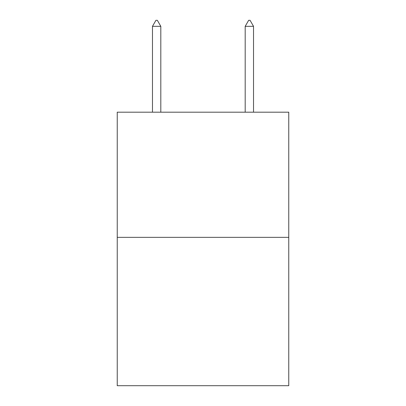 <?xml version="1.0" encoding="UTF-8"?>
<svg xmlns="http://www.w3.org/2000/svg" width="406" height="406" viewBox="0 0 406 406"><rect width="100%" height="100%" fill="white"/><g stroke="black" fill="none" stroke-linecap="round" stroke-linejoin="round"><path stroke-width="0.61" d="M288.762 237.353L288.762 112.183L117.238 112.183L117.238 385.7L288.762 385.7L288.762 237.353L117.238 237.353M160.812 26.329L157.335 20.3L155.945 20.3L152.468 26.329L160.812 26.329L160.812 112.183M152.468 26.329L152.468 112.183M248.665 20.3L250.055 20.3L253.532 26.329L245.188 26.329L248.665 20.3M253.532 112.183L253.532 26.329M245.188 112.183L245.188 26.329"/></g></svg>
